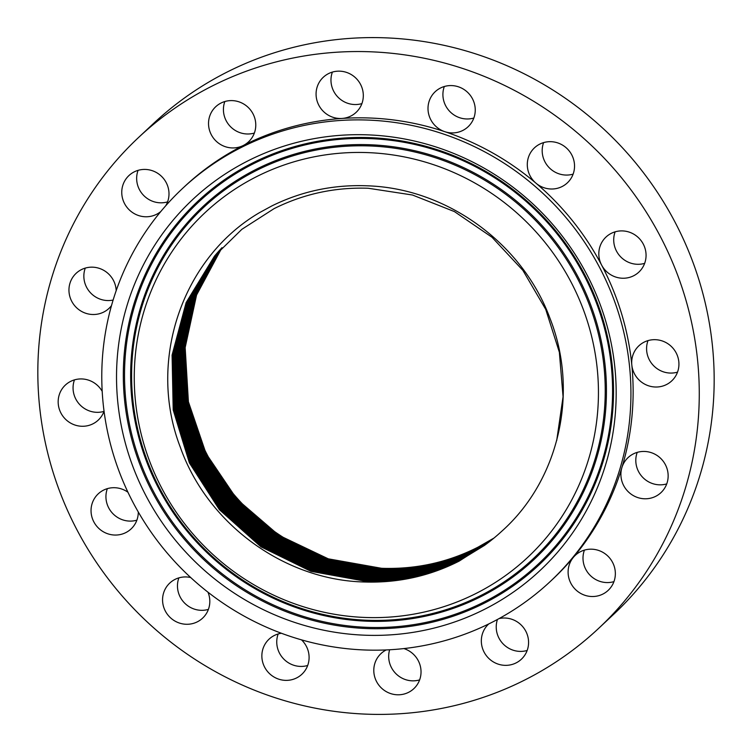 <?xml version="1.0" encoding="UTF-8"?>
<svg xmlns="http://www.w3.org/2000/svg" width="752" height="752" viewBox="0 0 752 752"><rect width="100%" height="100%" fill="white"/><g stroke="black" fill="none" stroke-linecap="round" stroke-linejoin="round"><path stroke-width="1.13" d="M483.987 543.969A202.288 195.849 -133.1 0 0 493.979 538.056L478.084 547.127C448.295 562.27 416.448 569.33 382.542 568.333L372.672 567.751M367.982 152.618A236.072 228.552 -133.1 0 0 134.26 375.897A236.072 228.552 -133.1 0 0 364.729 617.448A236.072 228.552 -133.1 0 0 598.442 394.17A236.072 228.552 -133.1 0 0 367.982 152.618M489.261 541.835L459.181 561.095C429.806 576.023 398.4 582.997 364.974 582.01C284.66 580.394 207.439 524.097 180.311 447.196C147.091 361.411 181.815 258.199 259.402 212.703L271.904 205.898C301.937 191.102 333.888 184.419 367.747 185.829C447.017 188.451 522.565 243.535 550.069 318.575C579.181 392.356 559.065 480.34 501.659 531.344A199.28 192.935 -133.1 0 1 489.261 541.835L459.105 560.889C429.721 575.59 398.372 582.349 365.077 581.155L311.008 571.332L261.01 546.826L219.396 509.659L189.401 462.847L173.214 409.943L172.095 355.104L186.148 302.558L214.48 256.131L241.824 229.341L274.057 208.652C303.507 193.922 334.913 187.116 368.264 188.254L412.472 195.012L454.434 211.594L492.015 237.265L522.894 270.382L545.726 309.373L559.356 352.227L563.069 396.718L556.706 440.559M324.441 557.552A209.141 202.485 46.9 0 1 193.95 423.536M144.722 233.12A269.122 260.549 -133.1 0 0 197.955 583.984A269.122 260.549 -133.1 0 0 550.304 581.465A269.122 260.549 -133.1 0 0 587.989 536.947A269.122 260.549 -133.1 0 0 534.757 186.082A269.122 260.549 -133.1 0 0 182.398 188.602A269.122 260.549 -133.1 0 0 144.722 233.12M364.607 635.196A254.101 246.007 -133.1 0 0 616.17 394.866A254.101 246.007 -133.1 0 0 368.104 134.871A254.101 246.007 -133.1 0 0 116.532 375.201A254.101 246.007 -133.1 0 0 364.607 635.196M85.267 268.097A24.026 23.265 -133.1 0 0 89.638 291.823A24.026 23.265 -133.1 0 0 112.339 300.198A24.026 23.265 -133.1 0 0 113.12 300.048M116.184 290.667A24.026 23.265 -133.1 0 0 87.711 267.524A24.026 23.265 -133.1 0 0 76.149 273.296A24.026 23.265 -133.1 0 0 71.713 301.261A24.026 23.265 -133.1 0 0 97.45 314.148A24.026 23.265 -133.1 0 0 109.002 308.376A24.026 23.265 -133.1 0 0 111.484 305.632M278.165 633.964A24.026 23.265 -133.1 0 0 277.253 646.88A24.026 23.265 -133.1 0 0 307.681 665.492M281.408 633.269A24.026 23.265 -133.1 0 0 269.056 639.162A24.026 23.265 -133.1 0 0 262.363 660.829A24.026 23.265 -133.1 0 0 278.56 679.103A24.026 23.265 -133.1 0 0 301.9 674.243A24.026 23.265 -133.1 0 0 308.593 652.576A24.026 23.265 -133.1 0 0 301.533 639.867M647.998 340.609A24.026 23.265 -133.1 0 0 653.225 365.303A24.026 23.265 -133.1 0 0 677.524 372.137M550.304 581.465L552.504 579.407A269.122 260.549 -133.1 0 0 573.438 557.288A24.026 23.265 -133.1 0 0 587.378 595.969A24.026 23.265 -133.1 0 0 608.152 590.386A24.026 23.265 -133.1 0 0 614.356 566.773A24.026 23.265 -133.1 0 0 596.073 549.731A24.026 23.265 -133.1 0 0 575.308 555.314A24.026 23.265 -133.1 0 0 573.438 557.288A269.122 260.549 -133.1 0 0 590.188 534.888A269.122 260.549 -133.1 0 0 621.904 467.565A24.026 23.265 -133.1 0 0 649.399 498.426A24.026 23.265 -133.1 0 0 660.952 492.654A24.026 23.265 -133.1 0 0 665.388 464.689A24.026 23.265 -133.1 0 0 639.661 451.802A24.026 23.265 -133.1 0 0 628.108 457.573A24.026 23.265 -133.1 0 0 621.904 467.565A269.122 260.549 -133.1 0 0 631.812 364.955A24.026 23.265 -133.1 0 0 668.66 383.304A24.026 23.265 -133.1 0 0 671.733 380.888A24.026 23.265 -133.1 0 0 673.613 348.975A24.026 23.265 -133.1 0 0 641.964 343.391A24.026 23.265 -133.1 0 0 638.89 345.807A24.026 23.265 -133.1 0 0 631.812 364.955A269.122 260.549 -133.1 0 0 601.628 265.099A24.026 23.265 -133.1 0 0 638.862 272.111A24.026 23.265 -133.1 0 0 642.227 268.135A24.026 23.265 -133.1 0 0 637.48 236.805A24.026 23.265 -133.1 0 0 606.018 237.03A24.026 23.265 -133.1 0 0 602.653 241.007A24.026 23.265 -133.1 0 0 601.628 265.099A269.122 260.549 -133.1 0 0 535.969 183.178A24.026 23.265 -133.1 0 0 567.337 182.877A24.026 23.265 -133.1 0 0 574.133 170.45A24.026 23.265 -133.1 0 0 562.111 144.863A24.026 23.265 -133.1 0 0 534.493 147.806A24.026 23.265 -133.1 0 0 527.697 160.232A24.026 23.265 -133.1 0 0 535.969 183.178A269.122 260.549 -133.1 0 0 444.817 131.685A24.026 23.265 -133.1 0 0 468.054 126.787A24.026 23.265 -133.1 0 0 474.747 105.12A24.026 23.265 -133.1 0 0 458.551 86.847A24.026 23.265 -133.1 0 0 435.201 91.706A24.026 23.265 -133.1 0 0 428.508 113.373A24.026 23.265 -133.1 0 0 444.817 131.685A269.122 260.549 -133.1 0 0 342.057 118.44A24.026 23.265 -133.1 0 0 356.119 112.358A24.026 23.265 -133.1 0 0 359.183 82.09A24.026 23.265 -133.1 0 0 323.266 77.287A24.026 23.265 -133.1 0 0 320.202 107.555A24.026 23.265 -133.1 0 0 342.057 118.44A269.122 260.549 -133.1 0 0 243.328 145.474A24.026 23.265 -133.1 0 0 248.574 141.808A24.026 23.265 -133.1 0 0 245.058 104.866A24.026 23.265 -133.1 0 0 215.73 106.728A24.026 23.265 -133.1 0 0 219.246 143.67A24.026 23.265 -133.1 0 0 243.328 145.474A269.122 260.549 -133.1 0 0 184.597 186.543L182.398 188.602M178.873 577.874A24.026 23.265 -133.1 0 0 177.867 581.55A24.026 23.265 -133.1 0 0 208.398 609.393M190.688 577.527A24.026 23.265 -133.1 0 0 169.764 583.073A24.026 23.265 -133.1 0 0 162.968 595.499A24.026 23.265 -133.1 0 0 175 621.086A24.026 23.265 -133.1 0 0 202.617 618.144A24.026 23.265 -133.1 0 0 209.413 605.717A24.026 23.265 -133.1 0 0 207.994 592.209M584.417 550.116A24.026 23.265 -133.1 0 0 602.277 582.02A24.026 23.265 -133.1 0 0 613.933 581.634M127.934 492.231A24.026 23.265 -133.1 0 0 98.239 493.838A24.026 23.265 -133.1 0 0 94.874 497.815A24.026 23.265 -133.1 0 0 99.631 529.145A24.026 23.265 -133.1 0 0 131.092 528.919A24.026 23.265 -133.1 0 0 134.458 524.943A24.026 23.265 -133.1 0 0 138.283 511.999M107.348 488.64A24.026 23.265 -133.1 0 0 112.584 513.334A24.026 23.265 -133.1 0 0 136.873 520.168M444.319 86.508A24.026 23.265 -133.1 0 0 443.407 99.424A24.026 23.265 -133.1 0 0 473.835 118.036M102.178 391.313A24.026 23.265 -133.1 0 0 68.451 382.646A24.026 23.265 -133.1 0 0 65.368 385.062A24.026 23.265 -133.1 0 0 63.488 416.975A24.026 23.265 -133.1 0 0 95.137 422.558A24.026 23.265 -133.1 0 0 98.221 420.142A24.026 23.265 -133.1 0 0 104.049 411.259M74.476 379.863A24.026 23.265 -133.1 0 0 79.703 404.557A24.026 23.265 -133.1 0 0 104.002 411.391M637.217 452.375A24.026 23.265 -133.1 0 0 641.588 476.101A24.026 23.265 -133.1 0 0 664.289 484.476A24.026 23.265 -133.1 0 0 666.733 483.903M543.602 142.607A24.026 23.265 -133.1 0 0 542.587 146.283A24.026 23.265 -133.1 0 0 573.127 174.126M615.127 231.832A24.026 23.265 -133.1 0 0 620.353 256.526A24.026 23.265 -133.1 0 0 644.652 263.36M138.067 170.366A24.026 23.265 -133.1 0 0 155.927 202.269A24.026 23.265 -133.1 0 0 167.583 201.884M165.722 205.775A24.026 23.265 -133.1 0 0 149.723 169.98A24.026 23.265 -133.1 0 0 128.949 175.554A24.026 23.265 -133.1 0 0 122.755 199.177A24.026 23.265 -133.1 0 0 141.028 216.219A24.026 23.265 -133.1 0 0 160.815 211.509M389.639 649.766A24.026 23.265 -133.1 0 0 392.817 669.91A24.026 23.265 -133.1 0 0 419.616 679.911M386.199 649.935A24.026 23.265 -133.1 0 0 380.991 653.591A24.026 23.265 -133.1 0 0 377.918 683.859A24.026 23.265 -133.1 0 0 413.835 688.663A24.026 23.265 -133.1 0 0 416.909 658.395A24.026 23.265 -133.1 0 0 403.88 648.581M332.384 72.089A24.026 23.265 -133.1 0 0 335.091 93.605A24.026 23.265 -133.1 0 0 361.9 103.607M497.457 619.46A24.026 23.265 -133.1 0 0 506.942 647.134A24.026 23.265 -133.1 0 0 527.161 650.471M488.744 623.944A24.026 23.265 -133.1 0 0 488.527 624.141A24.026 23.265 -133.1 0 0 492.052 661.083A24.026 23.265 -133.1 0 0 521.38 659.222A24.026 23.265 -133.1 0 0 517.855 622.28A24.026 23.265 -133.1 0 0 499.102 618.567M645.592 572.864A336.398 325.682 -133.1 0 0 579.049 134.288A336.398 325.682 -133.1 0 0 138.612 137.437A336.398 325.682 -133.1 0 0 91.509 193.085A336.398 325.682 -133.1 0 0 158.052 631.661A336.398 325.682 -133.1 0 0 598.489 628.512A336.398 325.682 -133.1 0 0 645.592 572.864M598.489 628.512L613.388 614.563A336.398 325.682 -133.1 0 0 660.491 558.915A336.398 325.682 -133.1 0 0 593.948 120.339A336.398 325.682 -133.1 0 0 153.511 123.488L138.612 137.437M224.839 101.529A24.026 23.265 -133.1 0 0 234.145 129.72A24.026 23.265 -133.1 0 0 254.355 133.057M221.972 247.662L196.563 295.028L185.161 347.593L188.395 401.756L206.039 453.522L236.965 499.243L278.907 535.321L328.295 558.83L381.753 568.324L328.267 558.83L278.625 535.151L236.852 499.131L206.067 453.597L188.395 401.812L185.142 347.631L196.554 295.047L221.962 247.662M477.135 547.766C447.327 562.684 415.536 569.537 381.753 568.324C415.518 569.546 447.308 562.693 477.125 547.776L493.519 538.432L477.125 547.776M380.869 569.01L327.355 559.488L277.704 535.772L235.921 499.685L205.183 454.086L187.586 402.245L184.447 348.026L195.99 295.442L221.558 248.094L195.999 295.433L184.456 348.016L187.596 402.235L205.193 454.086L235.94 499.676L277.714 535.762L327.364 559.479L380.879 569.001C414.625 570.213 446.397 563.361 476.185 548.462L493.068 538.817L476.176 548.471C446.387 563.38 414.615 570.223 380.869 569.01M221.154 248.527L195.445 295.809L183.77 348.373L186.778 402.611L204.281 454.499L235.122 500.353L277.046 536.552L326.481 560.146L380.004 569.678L326.443 560.146L276.774 536.383L235.009 500.24L204.3 454.575L186.778 402.668L183.751 348.42L195.435 295.827L221.154 248.536M475.236 549.148C445.475 564.038 413.722 570.881 380.004 569.678C413.713 570.9 445.457 564.056 475.226 549.157L492.598 539.184L475.226 549.157M220.75 248.968L194.89 296.194L183.074 348.768L185.979 403.034L203.397 454.988L234.201 500.907L276.125 537.163L325.569 560.804L379.121 570.345L325.541 560.804L275.843 537.003L234.088 500.794L203.425 455.063L185.979 403.1L183.065 348.806L194.881 296.222L220.75 248.968M474.296 549.834C444.545 564.724 412.82 571.558 379.121 570.345C412.81 571.567 444.535 564.733 474.277 549.844L492.137 539.56L474.277 549.844M220.355 249.401L194.336 296.589L182.379 349.154L185.171 403.467L202.514 455.477L233.28 501.462L275.194 537.783L324.657 561.462L378.247 571.022C411.927 572.234 443.624 565.401 473.346 550.53L491.676 539.936L473.328 550.539C443.605 565.41 411.908 572.244 378.237 571.031L324.629 561.462L274.912 537.614L233.167 501.349L202.542 455.552L185.171 403.533L182.369 349.201L194.317 296.608L220.345 249.41M377.372 571.699L323.736 562.111L274.001 538.225L232.255 501.904L201.677 456.032L184.381 403.956L181.683 349.586L193.772 297.002L219.951 249.843L193.762 297.002L181.674 349.595L184.372 403.956L201.658 456.041L232.246 501.904L273.991 538.235L323.717 562.12L377.363 571.708C411.015 572.902 442.693 566.077 472.397 551.216C442.674 566.077 411.006 572.902 377.363 571.708M491.216 540.303L472.397 551.216L491.206 540.312M376.479 572.385L322.815 562.778L273.061 538.846L231.325 502.458L200.784 456.53L183.573 404.388L180.988 349.99L193.217 297.397L219.546 250.294L193.217 297.388L180.997 349.981L183.582 404.379L200.793 456.52L231.334 502.458L273.07 538.836L322.824 562.778L376.489 572.375C410.103 573.588 441.753 566.773 471.438 551.921C441.762 566.745 410.113 573.569 376.489 572.375M490.736 540.679L471.438 551.921L490.746 540.679M375.605 573.062L321.903 563.445L272.13 539.466L230.403 503.013L199.9 457.019L182.764 404.811L180.292 350.376L192.662 297.792L219.152 250.736L192.672 297.783L180.301 350.376L182.774 404.811L199.91 457.009L230.422 503.013L272.139 539.457L321.912 563.436L375.615 573.052C409.22 574.255 440.841 567.44 470.498 552.598L490.276 541.045L470.489 552.607C440.822 567.431 409.201 574.246 375.605 573.062M374.74 573.72L321.001 564.094L271.218 540.068L229.501 503.567L199.036 457.498L181.975 405.234L179.615 350.77L192.117 298.177L218.757 251.168L192.108 298.187L179.606 350.77L181.965 405.243L199.026 457.498L229.482 503.567L271.199 540.077L320.991 564.103L374.731 573.729C408.308 574.913 439.911 568.098 469.549 553.284C439.901 568.127 408.298 574.942 374.731 573.729M489.806 541.412L469.549 553.284L489.806 541.421M218.353 251.619L191.563 298.582L178.92 351.165L181.166 405.676L198.143 457.987L228.57 504.122L270.278 540.688L320.079 564.761L373.847 574.406C407.396 575.6 438.971 568.794 468.59 553.989L489.336 541.778L468.599 553.98C438.989 568.794 407.415 575.6 373.866 574.396L320.098 564.752L270.288 540.688L228.58 504.122L198.161 457.977L181.176 405.666L178.929 351.156L191.572 298.572L218.362 251.61M217.958 252.07L191.008 298.976L178.224 351.56L180.367 406.099L197.268 458.476L227.649 504.677L269.348 541.308L319.177 565.419L372.973 575.083C406.494 576.286 438.049 569.48 467.641 554.675L488.856 542.145L467.65 554.666C438.059 569.461 406.503 576.258 372.983 575.073L319.186 565.41L269.357 541.299L227.659 504.677L197.278 458.466L180.377 406.099L178.233 351.551L191.017 298.967L217.967 252.061M372.108 575.75L318.275 566.068L268.436 541.91L226.747 505.231L196.404 458.955L179.578 406.522L177.547 351.945L190.472 299.371L217.572 252.512L190.463 299.371L177.538 351.955L179.568 406.531L196.394 458.964L226.728 505.231L268.417 541.919L318.265 566.077L372.099 575.759C405.61 576.953 437.138 570.157 466.71 555.361L488.396 542.502L466.691 555.371C437.128 570.166 405.591 576.963 372.099 575.759M371.234 576.417L317.372 566.726L267.505 542.53L225.826 505.786L195.529 459.444L178.779 406.954L176.861 352.34L189.927 299.766L217.187 252.954L189.918 299.766L176.861 352.35L178.769 406.954L195.511 459.453L225.816 505.786L267.496 542.54L317.353 566.735L371.215 576.427C404.689 577.63 436.198 570.843 465.742 556.057L487.916 542.869L465.761 556.048C436.216 570.834 404.708 577.621 371.234 576.417M216.783 253.415L189.372 300.17L176.175 352.744L177.97 407.387L194.636 459.933L224.895 506.34L266.565 543.151L316.451 567.393L370.341 577.104C403.805 578.297 435.286 571.511 464.811 556.734L487.446 543.226L464.792 556.743C435.276 571.52 403.786 578.307 370.341 577.104L316.46 567.384L266.575 543.141L224.904 506.331L194.646 459.933L177.98 407.377L176.184 352.735L189.382 300.161L216.792 253.405M369.476 577.771L315.549 568.042L265.653 543.762L223.993 506.886L193.772 460.421L177.181 407.81L175.498 353.13L188.837 300.565L216.407 253.856L188.827 300.565L175.489 353.139L177.171 407.819L193.762 460.421L223.974 506.895L265.635 543.762L315.539 568.051L369.467 577.78C402.903 578.974 434.365 572.197 463.862 557.429C434.346 572.187 402.884 578.974 369.467 577.78M486.967 543.583L463.862 557.429L486.958 543.593M368.602 578.448L314.646 568.7L264.723 544.373L223.071 507.44L192.897 460.901L176.391 408.242L174.812 353.525L188.301 300.96L216.012 254.317L188.291 300.969L174.802 353.534L176.382 408.242L192.888 460.91L223.053 507.45L264.713 544.382L314.627 568.709L368.583 578.457C401.991 579.66 433.425 572.883 462.903 558.125C433.434 572.864 401.991 579.632 368.602 578.448M486.488 543.94L462.912 558.116L486.478 543.95M367.719 579.115L313.734 569.358L263.792 544.984L222.15 507.995L192.023 461.39L175.592 408.665L174.135 353.919L187.756 301.355L215.627 254.768L187.746 301.364L174.126 353.929L175.583 408.674L192.014 461.399L222.141 508.004L263.783 544.993L313.725 569.367L367.709 579.125C401.098 580.328 432.513 573.56 461.963 558.811C432.494 573.55 401.079 580.318 367.709 579.125M486.008 544.298L461.963 558.811L485.999 544.307M366.844 579.792L312.823 570.016L262.871 545.604L221.238 508.549L191.149 461.878L174.802 409.097L173.458 354.324L187.22 301.759L215.241 255.219L187.21 301.768L173.449 354.324L174.793 409.097L191.14 461.888L221.229 508.559L262.862 545.614L312.813 570.025L366.835 579.801C400.186 580.986 431.582 574.218 461.014 559.497C431.563 574.199 400.177 580.967 366.835 579.801M485.519 544.655L461.014 559.497L485.519 544.664M365.97 580.469L311.92 570.674L261.94 546.215L220.317 509.104L190.275 462.367L174.003 409.52L172.772 354.718L186.675 302.163L214.856 255.68L186.675 302.163L172.763 354.718L173.994 409.53L190.265 462.367L220.308 509.113L261.931 546.225L311.901 570.683L365.951 580.478C399.274 581.681 430.642 574.913 460.055 560.193L485.021 545.021L460.074 560.184C430.652 574.876 399.284 581.634 365.97 580.469M484.579 545.35L459.124 560.879C429.73 575.59 398.391 582.339 365.087 581.146L310.999 571.341L261 546.836L219.387 509.668L189.391 462.856L173.204 409.962L172.086 355.113L186.139 302.567L214.47 256.15M370.257 138.622A248.207 240.302 46.9 0 1 612.57 392.582A248.207 240.302 46.9 0 1 366.844 627.328A248.207 240.302 46.9 0 1 124.531 373.368A248.207 240.302 46.9 0 1 370.257 138.622M370.134 137.663A249.307 241.364 46.9 0 1 613.519 392.751A249.307 241.364 46.9 0 1 366.703 628.54A249.307 241.364 46.9 0 1 123.319 373.453A249.307 241.364 46.9 0 1 370.134 137.663M370.219 144.76A241.975 234.267 -133.1 0 0 130.66 373.612A241.975 234.267 -133.1 0 0 366.891 621.19A241.975 234.267 -133.1 0 0 606.441 392.337A241.975 234.267 -133.1 0 0 370.219 144.76M366.76 620.231A240.875 233.205 46.9 0 1 131.609 373.772A240.875 233.205 46.9 0 1 370.078 145.963A240.875 233.205 46.9 0 1 605.228 392.422A240.875 233.205 46.9 0 1 366.76 620.231"/></g></svg>
